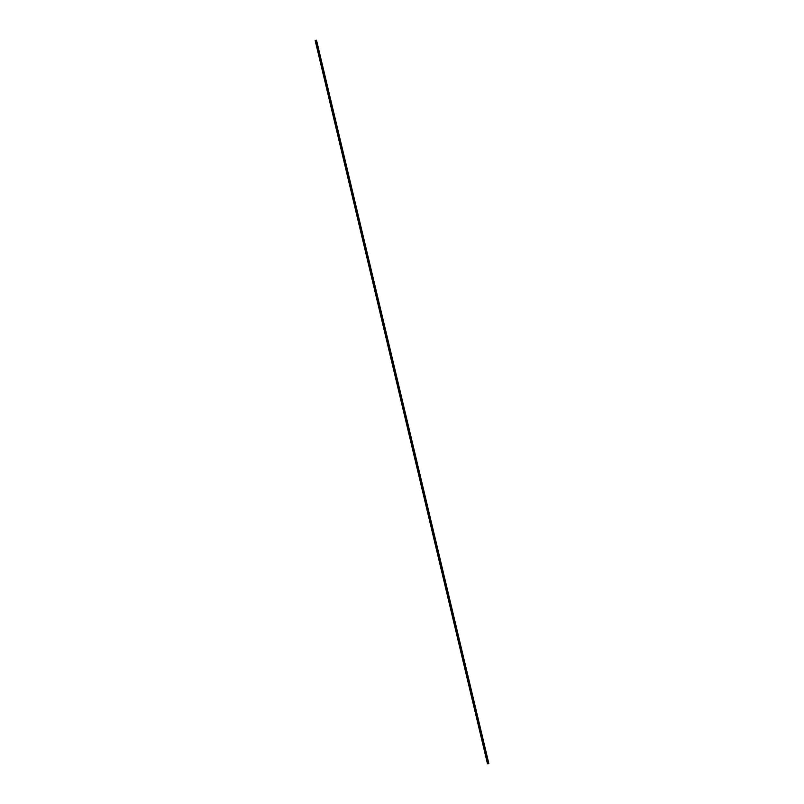 <?xml version="1.0" encoding="UTF-8"?>
<svg xmlns="http://www.w3.org/2000/svg" width="804" height="804" viewBox="0 0 804 804"><rect width="100%" height="100%" fill="white"/><g stroke="black" fill="none" stroke-linecap="round" stroke-linejoin="round"><path stroke-width="1.21" d="M315.158 40.461L487.485 763.8L488.118 763.71L488.842 763.539L316.515 40.2L315.158 40.461L316.515 40.2M488.118 763.71L315.801 40.371"/></g></svg>
